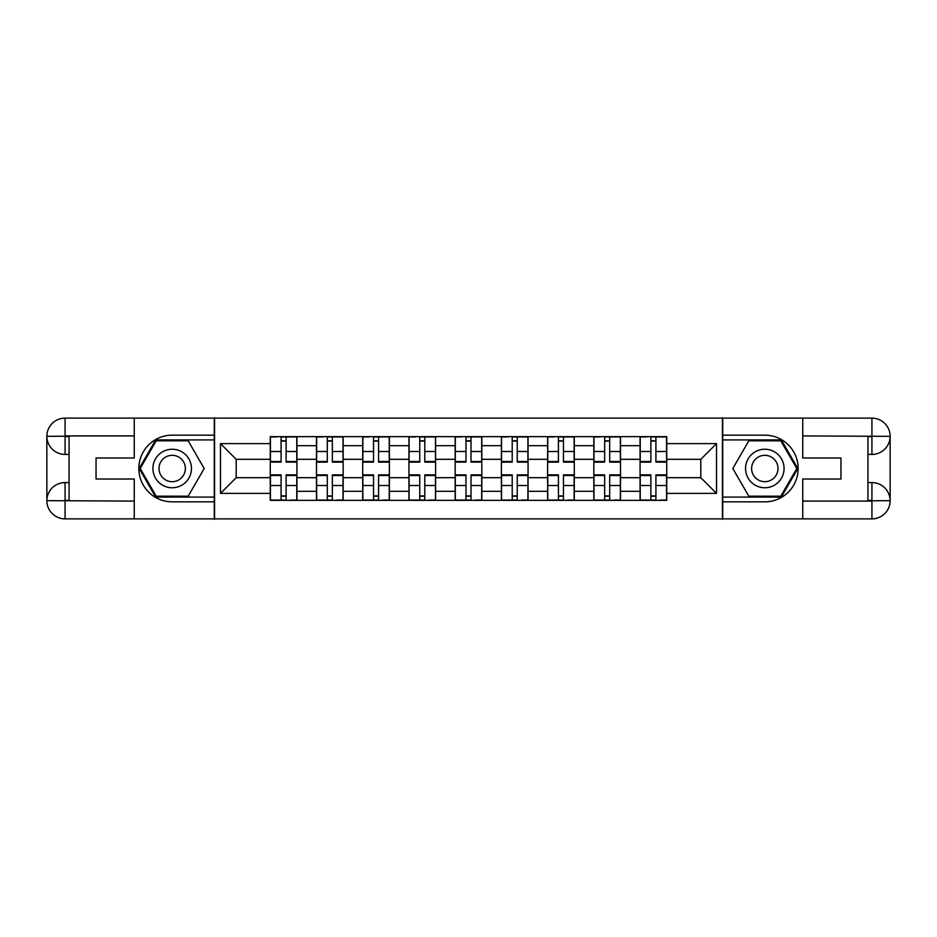 <?xml version="1.0" encoding="UTF-8"?>
<svg xmlns="http://www.w3.org/2000/svg" width="937" height="937" viewBox="0 0 937 937"><rect width="100%" height="100%" fill="white"/><g stroke="black" fill="none" stroke-linecap="round" stroke-linejoin="round"><path stroke-width="1.41" d="M126.261 518.875L810.739 518.875M810.739 418.125L126.261 418.125M316.495 500.358L316.495 445.684L296.935 445.684L296.935 500.358M296.935 445.684L296.935 436.642M316.495 445.684L316.495 436.642M343.165 436.642L343.165 500.358M362.713 500.358L362.713 436.642M389.382 436.642L389.382 500.358M408.942 500.358L408.942 436.642M435.611 436.642L435.611 500.358M455.171 500.358L455.171 436.642M481.829 436.642L481.829 500.358M501.389 500.358L501.389 436.642M528.058 436.642L528.058 500.358M547.618 500.358L547.618 436.642M574.287 436.642L574.287 500.358M593.835 500.358L593.835 436.642M620.505 436.642L620.505 500.358M640.065 500.358L640.065 436.642M640.065 477.683L620.505 477.683M593.835 477.683L574.287 477.683M547.618 477.683L528.058 477.683M501.389 477.683L481.829 477.683M455.171 477.683L435.611 477.683M408.942 477.683L389.382 477.683M362.713 477.683L343.165 477.683M316.495 477.683L296.935 477.683M640.065 459.317L620.505 459.317M593.835 459.317L574.287 459.317M547.618 459.317L528.058 459.317M501.389 459.317L481.829 459.317M455.171 459.317L435.611 459.317M408.942 459.317L389.382 459.317M362.713 459.317L343.165 459.317M316.495 459.317L296.935 459.317M236.194 477.683L270.266 477.683L270.266 459.317L236.194 459.317L236.194 477.683L220.488 493.389L220.488 443.611L270.266 443.611L270.266 459.317M666.734 459.317L666.734 477.683L700.806 477.683L700.806 459.317L666.734 459.317L666.734 436.642L270.266 436.642L270.266 443.611M666.734 443.611L716.512 443.611L716.512 493.389L666.734 493.389L666.734 477.683M270.266 477.683L270.266 500.358L666.734 500.358L666.734 493.389M270.266 493.389L220.488 493.389M722.439 519.321L722.439 417.679M214.561 519.321L214.561 417.679M286.125 495.907L281.088 495.907M281.088 441.093L286.125 441.093M332.342 495.907L327.306 495.907M327.306 441.093L332.342 441.093M378.571 495.907L373.535 495.907M373.535 441.093L378.571 441.093M424.789 495.907L419.753 495.907M419.753 441.093L424.789 441.093M471.018 495.907L465.982 495.907M465.982 441.093L471.018 441.093M517.247 495.907L512.211 495.907M512.211 441.093L517.247 441.093M563.465 495.907L558.429 495.907M558.429 441.093L563.465 441.093M609.694 495.907L604.658 495.907M604.658 441.093L609.694 441.093M655.912 495.907L650.875 495.907M650.875 441.093L655.912 441.093M220.488 443.611L236.194 459.317M700.806 477.683L716.512 493.389M700.806 459.317L716.512 443.611M286.125 462.128L286.125 436.947L296.783 436.947L296.783 462.128L286.125 462.128M281.088 440.8L286.125 440.8M276.79 436.947L270.418 436.947L270.418 462.128L281.088 462.128L281.088 436.947L290.423 436.947M281.088 474.872L281.088 500.053L270.418 500.053L270.418 474.872L281.088 474.872M286.125 496.2L281.088 496.2M290.423 500.053L296.783 500.053L296.783 474.872L286.125 474.872L286.125 500.053L276.79 500.053M332.342 462.128L332.342 436.947L343.012 436.947L343.012 462.128L332.342 462.128M327.306 440.8L332.342 440.8M323.007 436.947L316.636 436.947L316.636 462.128L327.306 462.128L327.306 436.947L336.641 436.947M378.571 462.128L378.571 436.947L389.242 436.947L389.242 462.128L378.571 462.128M373.535 440.8L378.571 440.8M369.237 436.947L362.865 436.947L362.865 462.128L373.535 462.128L373.535 436.947L382.87 436.947M69.069 454.422L65.075 454.422A18.225 18.225 0 0 1 46.85 436.349A18.225 18.225 0 0 1 65.075 418.125L214.268 418.125L214.268 435.166L172.185 435.166A33.334 33.334 0 0 0 138.852 468.5A33.334 33.334 0 0 0 172.185 501.834L214.268 501.834L214.268 518.875L65.075 518.875A18.225 18.225 0 0 1 46.85 500.651A18.225 18.225 0 0 1 65.075 482.578L69.069 482.578M214.268 501.834L214.268 435.166M134.26 418.125L134.26 457.982L96.042 457.982L96.042 479.018L134.26 479.018L134.26 518.875M134.26 435.904L65.075 435.904L65.075 454.422A18.225 18.225 0 0 1 46.85 436.349L46.85 500.651L134.26 501.096M65.075 501.096L65.075 518.875A18.225 18.225 0 0 1 46.85 500.651A18.225 18.225 0 0 1 65.075 482.578L65.075 500.358L69.069 500.358L69.069 436.642L65.075 436.642M214.268 439.91L155.683 439.91L139.168 468.5L155.683 497.09L214.268 497.09M65.075 454.422A18.225 18.225 0 0 1 46.85 436.349L64.606 436.209M867.931 482.578L871.925 482.578A18.225 18.225 0 0 1 890.15 500.651A18.225 18.225 0 0 1 871.925 518.875L722.732 518.875L722.732 501.834L764.815 501.834A33.334 33.334 0 0 0 798.148 468.5A33.334 33.334 0 0 0 764.815 435.166L722.732 435.166L722.732 418.125L871.925 418.125A18.225 18.225 0 0 1 890.15 436.349A18.225 18.225 0 0 1 871.925 454.422L867.931 454.422M722.732 435.166L722.732 501.834M802.74 518.875L802.74 479.018L840.957 479.018L840.957 457.982L802.74 457.982L802.74 418.125M802.74 501.096L871.925 501.096L871.925 482.578A18.225 18.225 0 0 1 890.15 500.651L890.15 436.349L802.74 435.904M871.925 435.904L871.925 418.125A18.225 18.225 0 0 1 890.15 436.349A18.225 18.225 0 0 1 871.925 454.422L871.925 436.642L867.931 436.642L867.931 500.358L871.925 500.358M722.732 497.09L781.317 497.09L797.832 468.5L781.317 439.91L722.732 439.91M871.925 482.578A18.225 18.225 0 0 1 890.15 500.651L872.394 500.791M152.93 468.5A19.255 19.255 0 0 0 172.185 487.755A19.255 19.255 0 0 0 191.453 468.5A19.255 19.255 0 0 0 172.185 449.245A19.255 19.255 0 0 0 152.93 468.5M159.009 468.5A13.188 13.188 0 0 0 172.185 481.688A13.188 13.188 0 0 0 185.374 468.5A13.188 13.188 0 0 0 172.185 455.312A13.188 13.188 0 0 0 159.009 468.5M188.185 440.8L204.184 468.5L188.185 496.2L156.198 496.2L140.199 468.5L156.198 440.8L188.185 440.8M745.547 468.5A19.255 19.255 0 0 0 764.815 487.755A19.255 19.255 0 0 0 784.07 468.5A19.255 19.255 0 0 0 764.815 449.245A19.255 19.255 0 0 0 745.547 468.5M751.626 468.5A13.188 13.188 0 0 0 764.815 481.688A13.188 13.188 0 0 0 777.991 468.5A13.188 13.188 0 0 0 764.815 455.312A13.188 13.188 0 0 0 751.626 468.5M780.802 440.8L796.801 468.5L780.802 496.2L748.815 496.2L732.816 468.5L748.815 440.8L780.802 440.8M327.306 474.872L327.306 500.053L316.636 500.053L316.636 474.872L327.306 474.872M332.342 496.2L327.306 496.2M336.641 500.053L343.012 500.053L343.012 474.872L332.342 474.872L332.342 500.053L323.007 500.053M373.535 474.872L373.535 500.053L362.865 500.053L362.865 474.872L373.535 474.872M378.571 496.2L373.535 496.2M382.87 500.053L389.242 500.053L389.242 474.872L378.571 474.872L378.571 500.053L369.237 500.053M424.789 462.128L424.789 436.947L435.459 436.947L435.459 462.128L424.789 462.128M419.753 440.8L424.789 440.8M415.466 436.947L409.094 436.947L409.094 462.128L419.753 462.128L419.753 436.947L429.087 436.947M471.018 462.128L471.018 436.947L481.688 436.947L481.688 462.128L471.018 462.128M465.982 440.8L471.018 440.8M461.683 436.947L455.312 436.947L455.312 462.128L465.982 462.128L465.982 436.947L475.317 436.947M517.247 462.128L517.247 436.947L527.906 436.947L527.906 462.128L517.247 462.128M512.211 440.8L517.247 440.8M507.913 436.947L501.541 436.947L501.541 462.128L512.211 462.128L512.211 436.947L521.534 436.947M419.753 474.872L419.753 500.053L409.094 500.053L409.094 474.872L419.753 474.872M424.789 496.2L419.753 496.2M429.087 500.053L435.459 500.053L435.459 474.872L424.789 474.872L424.789 500.053L415.466 500.053M465.982 474.872L465.982 500.053L455.312 500.053L455.312 474.872L465.982 474.872M471.018 496.2L465.982 496.2M475.317 500.053L481.688 500.053L481.688 474.872L471.018 474.872L471.018 500.053L461.683 500.053M512.211 474.872L512.211 500.053L501.541 500.053L501.541 474.872L512.211 474.872M517.247 496.2L512.211 496.2M521.534 500.053L527.906 500.053L527.906 474.872L517.247 474.872L517.247 500.053L507.913 500.053M563.465 462.128L563.465 436.947L574.135 436.947L574.135 462.128L563.465 462.128M558.429 440.8L563.465 440.8M554.13 436.947L547.758 436.947L547.758 462.128L558.429 462.128L558.429 436.947L567.763 436.947M558.429 474.872L558.429 500.053L547.758 500.053L547.758 474.872L558.429 474.872M563.465 496.2L558.429 496.2M567.763 500.053L574.135 500.053L574.135 474.872L563.465 474.872L563.465 500.053L554.13 500.053M609.694 462.128L609.694 436.947L620.364 436.947L620.364 462.128L609.694 462.128M604.658 440.8L609.694 440.8M600.359 436.947L593.988 436.947L593.988 462.128L604.658 462.128L604.658 436.947L613.993 436.947M604.658 474.872L604.658 500.053L593.988 500.053L593.988 474.872L604.658 474.872M609.694 496.2L604.658 496.2M613.993 500.053L620.364 500.053L620.364 474.872L609.694 474.872L609.694 500.053L600.359 500.053M655.912 462.128L655.912 436.947L666.582 436.947L666.582 462.128L655.912 462.128M650.875 440.8L655.912 440.8M646.577 436.947L640.217 436.947L640.217 462.128L650.875 462.128L650.875 436.947L660.21 436.947M650.875 474.872L650.875 500.053L640.217 500.053L640.217 474.872L650.875 474.872M655.912 496.2L650.875 496.2M660.21 500.053L666.582 500.053L666.582 474.872L655.912 474.872L655.912 500.053L646.577 500.053M593.835 445.684L574.287 445.684M547.618 445.684L528.058 445.684M501.389 445.684L481.829 445.684M455.171 445.684L435.611 445.684M408.942 445.684L389.382 445.684M362.713 445.684L343.165 445.684M640.065 445.684L620.505 445.684M593.835 491.316L574.287 491.316M547.618 491.316L528.058 491.316M501.389 491.316L481.829 491.316M455.171 491.316L435.611 491.316M408.942 491.316L389.382 491.316M362.713 491.316L343.165 491.316M316.495 491.316L296.935 491.316M640.065 491.316L620.505 491.316M286.125 461.508L296.783 461.508M286.125 451.493L296.783 451.493M270.418 461.508L281.088 461.508M270.418 451.493L281.088 451.493M281.088 475.492L270.418 475.492M281.088 485.507L270.418 485.507M296.783 475.492L286.125 475.492M296.783 485.507L286.125 485.507M332.342 461.508L343.012 461.508M332.342 451.493L343.012 451.493M316.636 461.508L327.306 461.508M316.636 451.493L327.306 451.493M378.571 461.508L389.242 461.508M378.571 451.493L389.242 451.493M362.865 461.508L373.535 461.508M362.865 451.493L373.535 451.493M46.85 500.651A18.225 18.225 0 0 1 65.075 482.578M46.85 436.349A18.225 18.225 0 0 1 65.075 418.125L65.075 435.904M890.15 436.349A18.225 18.225 0 0 1 871.925 454.422M890.15 500.651A18.225 18.225 0 0 1 871.925 518.875L871.925 501.096M327.306 475.492L316.636 475.492M327.306 485.507L316.636 485.507M343.012 475.492L332.342 475.492M343.012 485.507L332.342 485.507M373.535 475.492L362.865 475.492M373.535 485.507L362.865 485.507M389.242 475.492L378.571 475.492M389.242 485.507L378.571 485.507M424.789 461.508L435.459 461.508M424.789 451.493L435.459 451.493M409.094 461.508L419.753 461.508M409.094 451.493L419.753 451.493M471.018 461.508L481.688 461.508M471.018 451.493L481.688 451.493M455.312 461.508L465.982 461.508M455.312 451.493L465.982 451.493M517.247 461.508L527.906 461.508M517.247 451.493L527.906 451.493M501.541 461.508L512.211 461.508M501.541 451.493L512.211 451.493M419.753 475.492L409.094 475.492M419.753 485.507L409.094 485.507M435.459 475.492L424.789 475.492M435.459 485.507L424.789 485.507M465.982 475.492L455.312 475.492M465.982 485.507L455.312 485.507M481.688 475.492L471.018 475.492M481.688 485.507L471.018 485.507M512.211 475.492L501.541 475.492M512.211 485.507L501.541 485.507M527.906 475.492L517.247 475.492M527.906 485.507L517.247 485.507M563.465 461.508L574.135 461.508M563.465 451.493L574.135 451.493M547.758 461.508L558.429 461.508M547.758 451.493L558.429 451.493M558.429 475.492L547.758 475.492M558.429 485.507L547.758 485.507M574.135 475.492L563.465 475.492M574.135 485.507L563.465 485.507M609.694 461.508L620.364 461.508M609.694 451.493L620.364 451.493M593.988 461.508L604.658 461.508M593.988 451.493L604.658 451.493M604.658 475.492L593.988 475.492M604.658 485.507L593.988 485.507M620.364 475.492L609.694 475.492M620.364 485.507L609.694 485.507M655.912 461.508L666.582 461.508M655.912 451.493L666.582 451.493M640.217 461.508L650.875 461.508M640.217 451.493L650.875 451.493M650.875 475.492L640.217 475.492M650.875 485.507L640.217 485.507M666.582 475.492L655.912 475.492M666.582 485.507L655.912 485.507"/></g></svg>
